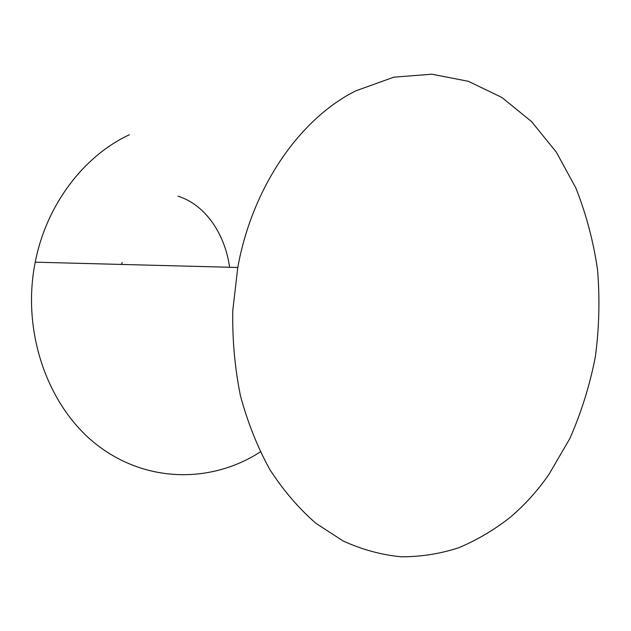 <?xml version="1.0" encoding="UTF-8"?>
<svg xmlns="http://www.w3.org/2000/svg" width="631" height="631" viewBox="0 0 631 631"><rect width="100%" height="100%" fill="white"/><g stroke="black" fill="none" stroke-linecap="round" stroke-linejoin="round"><path stroke-width="0.95" d="M510.108 517.396C524.558 505.179 537.446 490.934 548.796 474.662L569.785 438.64C581.269 412.611 589.796 385.304 595.372 356.712C599.205 327.757 599.931 298.802 597.549 269.855C593.392 241.263 586.16 213.988 575.858 188.022L556.368 152.205L531.539 121.57L501.937 97.489L468.344 81.296L431.841 74.206L393.776 77.187L355.805 90.856C300.23 118.51 252.479 186.35 237.777 267.473L232.776 310.602C232.287 339.707 234.835 368.07 240.427 395.708C247.667 422.486 257.48 447.127 269.863 469.638C283.5 490.595 298.881 508.515 316.005 523.383L343.177 541.012C362.186 549.64 381.526 554.901 401.198 556.794C420.806 556.842 439.949 553.837 458.627 547.795C476.847 540.16 494.002 530.032 510.108 517.396M122.217 262.386L121.538 264.436M229.597 267.26C225.456 236.341 206.921 205.225 177.974 196.17M129.41 134.734C83.844 155.873 46.386 204.681 35.233 262.18C21.091 332.624 48.366 408.005 98.018 445.691C147.78 483.535 212.41 482.952 260.28 451.922M237.777 267.473L35.233 262.18"/></g></svg>
